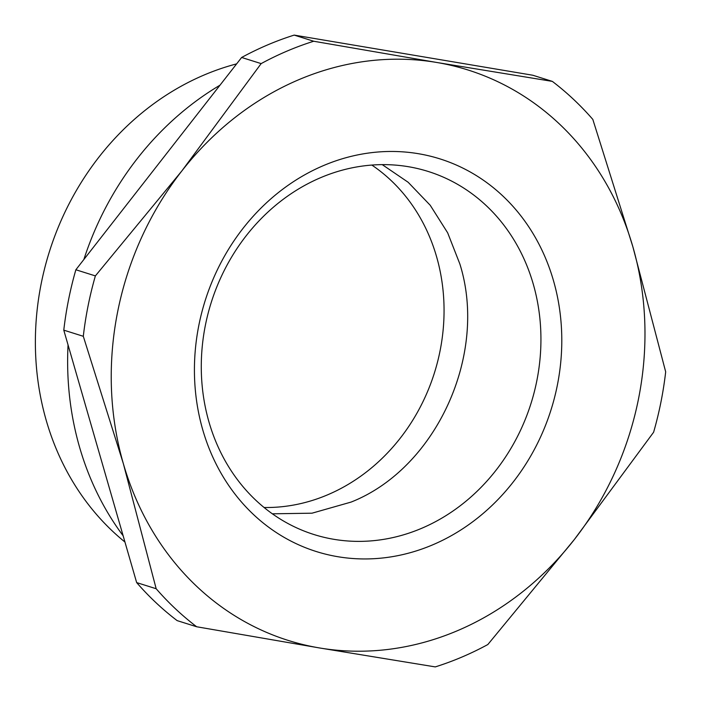 <?xml version="1.0" encoding="UTF-8"?>
<svg xmlns="http://www.w3.org/2000/svg" width="702" height="702" viewBox="0 0 702 702"><rect width="100%" height="100%" fill="white"/><g stroke="black" fill="none" stroke-linecap="round" stroke-linejoin="round"><path stroke-width="1.05" d="M68.05 344.919A294.77 259.714 107.5 0 0 79.572 447.183A294.77 259.714 107.5 0 0 123.148 535.793M236.635 63.873A269.138 237.127 107.5 0 0 46.279 420.542A269.138 237.127 107.5 0 0 124.947 542.032M371.832 165.067A185.539 163.469 -72.5 0 1 436.547 256.581A185.539 163.469 -72.5 0 1 264.084 507.502M320.516 177.72A190.312 167.673 107.5 0 0 208.985 422.016A190.312 167.673 107.5 0 0 304.817 531.317A190.312 167.673 107.5 0 0 421.7 528.29A190.312 167.673 107.5 0 0 533.23 283.994A190.312 167.673 107.5 0 0 418.875 168.866A190.312 167.673 107.5 0 0 320.516 177.72M202.764 429.843A205.826 181.344 -72.5 0 1 323.385 165.628A205.826 181.344 -72.5 0 1 553.457 280.572A205.826 181.344 -72.5 0 1 432.827 544.787A205.826 181.344 -72.5 0 1 202.764 429.843M272.367 513.811L312.03 513.188L351.097 502.079C436.24 468.48 488.373 354.291 459.836 263.908L447.657 232.81L430.221 205.265L408.152 182.266L382.239 164.628M653.606 432.239A328.948 289.821 107.5 0 0 665.68 371.849L632.862 246.771L592.821 119.41A328.948 289.821 107.5 0 0 552.342 81.388L436.635 62.452L313.706 41.242A328.948 289.821 107.5 0 0 261.153 63.61L181.879 170.893L95.375 275.904A328.948 289.821 107.5 0 0 83.301 336.293L123.35 463.653L156.169 588.732A328.948 289.821 107.5 0 0 196.648 626.754L319.577 647.964L435.284 666.9A328.948 289.821 107.5 0 0 487.837 644.533L574.333 539.522L653.606 432.239M156.169 588.732L136.653 582.59A328.948 289.821 107.5 0 0 177.132 620.612L196.648 626.754M136.653 582.59L63.785 330.151L83.301 336.293M63.785 330.151A328.948 289.821 107.5 0 1 75.86 269.761L95.375 275.904M75.86 269.761L241.637 57.467L261.153 63.61M241.637 57.467A328.948 289.821 107.5 0 1 294.191 35.1L313.706 41.242M294.191 35.1L532.827 75.246L552.342 81.388M632.862 246.771A299.043 263.478 -72.5 0 1 574.333 539.522A299.043 263.478 -72.5 0 1 319.577 647.964A299.043 263.478 107.5 0 1 123.35 463.653A299.043 263.478 -72.5 0 1 181.879 170.893A299.043 263.478 -72.5 0 1 436.635 62.452A299.043 263.478 -72.5 0 1 632.862 246.771M219.98 85.196A294.77 259.714 107.5 0 0 83.854 259.529"/></g></svg>

